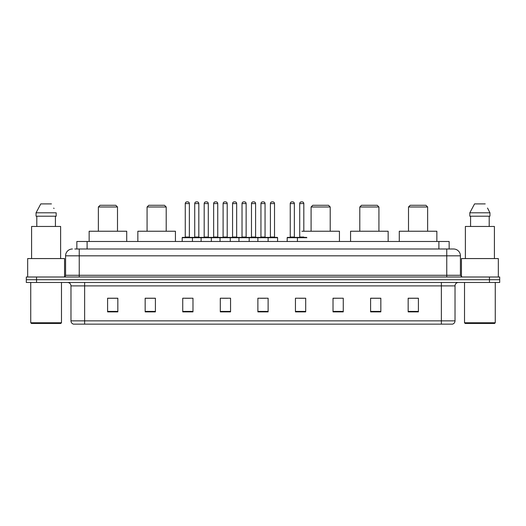 <?xml version="1.0" encoding="UTF-8"?>
<svg xmlns="http://www.w3.org/2000/svg" width="526" height="526" viewBox="0 0 526 526"><rect width="100%" height="100%" fill="white"/><g stroke="black" fill="none" stroke-linecap="round" stroke-linejoin="round"><path stroke-width="0.79" d="M74.804 248.995L79.242 248.995L74.804 248.995L76.855 248.995L76.855 241.48L449.145 241.48L449.145 248.995M72.41 248.995A6.831 6.831 0 0 0 65.579 255.827L65.579 275.295A1.71 1.71 0 0 1 63.87 277.005M460.421 255.827L79.242 255.827L79.242 248.995L453.59 248.995A6.831 6.831 0 0 1 460.421 255.827L460.421 275.295L462.13 277.005M36.544 277.005L26.3 277.005L26.3 279.733L36.544 279.733L26.3 279.733L26.3 282.469L36.544 282.469L36.544 279.733L489.456 279.733L36.544 279.733L36.544 277.005L489.456 277.005L489.456 279.733L499.7 279.733L489.456 279.733L489.456 282.469L36.544 282.469M499.7 277.005L499.7 279.733L499.7 277.005L489.456 277.005M453.484 248.995L451.196 248.995M452.393 324.141L73.607 324.141M73.436 324.141A3.412 3.412 0 0 1 70.977 320.86L84.64 320.86L84.64 324.141L441.36 324.141L441.36 320.86L455.023 320.86L455.023 285.888A3.412 3.412 0 0 1 458.442 282.469M70.977 320.86L70.977 285.888C70.773 283.81 69.636 282.672 67.558 282.469M418.407 311.879L418.407 298.216L408.163 298.216L408.163 311.879L418.407 311.879M380.837 311.879L380.837 298.216L370.593 298.216L370.593 311.879L380.837 311.879M343.268 311.879L343.268 298.216L333.017 298.216L333.017 311.879L343.268 311.879M305.698 311.879L305.698 298.216L295.448 298.216L295.448 311.879L305.698 311.879M117.837 311.879L117.837 298.216L107.593 298.216L107.593 311.879L117.837 311.879M155.407 311.879L155.407 298.216L145.163 298.216L145.163 311.879L155.407 311.879M192.983 311.879L192.983 298.216L182.732 298.216L182.732 311.879L192.983 311.879M230.552 311.879L230.552 298.216L220.302 298.216L220.302 311.879L230.552 311.879M268.122 311.879L268.122 298.216L257.878 298.216L257.878 311.879L268.122 311.879M499.7 282.469L499.7 279.733L499.7 282.469L489.456 282.469M441.36 324.141L452.294 324.141M343.268 298.216L333.017 298.281L343.268 298.216M222.597 298.281L227.719 298.281M184.751 298.281L189.873 298.281M299.202 298.281L304.33 298.281M260.436 298.281L265.564 298.281M155.407 298.281L145.163 298.281M117.837 298.281L107.593 298.281M380.837 298.281L370.593 298.281M418.407 298.281L408.163 298.281M60.799 323.457L31.422 323.457L30.738 322.773L61.483 322.773L60.799 323.457M30.738 282.469L30.738 322.773M61.483 282.469L61.483 322.773M64.553 276.86L64.553 258.562L27.668 258.562L27.668 277.005M60.628 258.562L60.628 226.456L31.593 226.456L31.593 258.562M55.427 216.206L55.427 226.456L55.427 216.206M36.051 212.793L40.778 203.91L36.051 212.793L36.051 216.206L56.17 216.206L56.17 212.793L36.051 212.793M54.014 208.572L53.744 208.059M36.794 216.206L36.794 226.456M51.443 203.91L40.778 203.91M98.369 206.988L117.495 206.988L115.786 205.278L100.078 205.278L98.369 206.988L98.369 231.236M117.495 206.988L117.495 231.236M126.72 241.48L126.72 231.236L89.144 231.236L89.144 241.48M147.076 206.988L166.203 206.988L164.493 205.278L148.786 205.278L147.076 206.988L147.076 231.236M166.203 206.988L166.203 231.236M175.428 241.48L175.428 231.236L137.851 231.236L137.851 241.48M311.09 206.988L330.216 206.988L328.513 205.278L312.799 205.278L311.09 206.988L311.09 231.236M330.216 206.988L330.216 231.236M339.441 241.48L339.441 231.236L301.871 231.236M359.797 206.988L378.924 206.988L377.214 205.278L361.507 205.278L359.797 206.988L359.797 231.236M378.924 206.988L378.924 231.236M388.149 241.48L388.149 231.236L350.572 231.236L350.572 241.48M408.505 206.988L427.631 206.988L425.922 205.278L410.214 205.278L408.505 206.988L408.505 231.236M427.631 206.988L427.631 231.236M436.856 241.48L436.856 231.236L399.28 231.236L399.28 241.48M494.578 323.457L465.201 323.457L464.517 322.773L495.262 322.773L494.578 323.457M464.517 282.469L464.517 322.773M495.262 282.469L495.262 322.773M498.332 277.005L498.332 258.562L461.447 258.562L461.447 276.86M494.407 258.562L494.407 226.456L465.372 226.456L465.372 258.562M487.793 208.572L489.949 212.793L469.83 212.793L474.557 203.91L469.83 212.793L469.83 216.206L489.949 216.206L489.949 212.793L489.949 216.206M489.949 212.793L487.523 208.059M470.573 216.206L470.573 226.456M489.206 226.456L489.206 216.206M485.222 203.91L474.557 203.91M267.681 237.384L277.241 237.384A0.342 0.342 0 0 1 277.583 237.726L182.187 237.726A0.342 0.342 0 0 1 182.529 237.384L192.095 237.384A0.342 0.342 0 0 1 192.437 237.726L192.437 241.48M189.36 203.569L185.264 203.569A1.71 1.71 0 0 1 186.967 201.859L187.65 201.859A1.71 1.71 0 0 1 189.36 203.569L189.36 237.042A0.342 0.342 0 0 0 189.702 237.384M185.264 203.569L185.264 237.042A0.342 0.342 0 0 1 184.922 237.384M182.187 237.726L182.187 241.48M201.11 241.48L201.11 237.726A0.342 0.342 0 0 1 201.451 237.384L211.018 237.384A0.342 0.342 0 0 1 211.353 237.726L211.353 241.48M208.283 203.569L204.187 203.569A1.71 1.71 0 0 1 205.89 201.859L206.573 201.859A1.71 1.71 0 0 1 208.283 203.569L208.283 237.042A0.342 0.342 0 0 0 208.625 237.384M204.187 203.569L204.187 237.042A0.342 0.342 0 0 1 203.845 237.384M220.032 241.48L220.032 237.726A0.342 0.342 0 0 1 220.374 237.384L229.934 237.384A0.342 0.342 0 0 1 230.276 237.726L230.276 241.48M227.206 203.569L223.103 203.569A1.71 1.71 0 0 1 224.812 201.859L225.496 201.859A1.71 1.71 0 0 1 227.206 203.569L227.206 237.042A0.342 0.342 0 0 0 227.548 237.384M223.103 203.569L223.103 237.042A0.342 0.342 0 0 1 222.768 237.384M238.955 241.48L238.955 237.726A0.342 0.342 0 0 1 239.297 237.384L248.857 237.384A0.342 0.342 0 0 1 249.199 237.726L249.199 241.48M246.129 203.569L242.026 203.569A1.71 1.71 0 0 1 243.735 201.859L244.419 201.859A1.71 1.71 0 0 1 246.129 203.569L246.129 237.042A0.342 0.342 0 0 0 246.47 237.384M242.026 203.569L242.026 237.042A0.342 0.342 0 0 1 241.684 237.384M257.878 241.48L257.878 237.726A0.342 0.342 0 0 1 258.22 237.384L267.78 237.384A0.342 0.342 0 0 1 268.122 237.726L268.122 241.48M265.051 203.569L260.949 203.569A1.71 1.71 0 0 1 262.658 201.859L263.342 201.859A1.71 1.71 0 0 1 265.051 203.569L265.051 237.042A0.342 0.342 0 0 0 265.393 237.384M260.949 203.569L260.949 237.042A0.342 0.342 0 0 1 260.607 237.384M306.888 237.726L287.183 237.726A0.342 0.342 0 0 1 287.525 237.384L297.085 237.384A0.342 0.342 0 0 1 297.427 237.726L297.427 241.48M294.356 203.569L290.253 203.569A1.71 1.71 0 0 1 291.963 201.859L292.647 201.859A1.71 1.71 0 0 1 294.356 203.569L294.356 237.042A0.342 0.342 0 0 0 294.698 237.384M290.253 203.569L290.253 237.042A0.342 0.342 0 0 1 289.918 237.384M287.183 237.726L287.183 241.48M201.557 237.384L191.99 237.384M194.725 203.569A1.71 1.71 0 0 1 196.428 201.859L197.112 201.859A1.71 1.71 0 0 1 198.821 203.569L194.725 203.569L194.725 237.042A0.342 0.342 0 0 1 194.383 237.384M198.821 203.569L198.821 237.042A0.342 0.342 0 0 0 199.163 237.384M220.473 237.384L210.913 237.384M213.648 203.569A1.71 1.71 0 0 1 215.351 201.859L216.035 201.859A1.71 1.71 0 0 1 217.744 203.569L213.648 203.569L213.648 237.042A0.342 0.342 0 0 1 213.306 237.384M217.744 203.569L217.744 237.042A0.342 0.342 0 0 0 218.086 237.384M239.396 237.384L229.836 237.384M232.564 203.569A1.71 1.71 0 0 1 234.274 201.859L234.958 201.859A1.71 1.71 0 0 1 236.667 203.569L232.564 203.569L232.564 237.042A0.342 0.342 0 0 1 232.222 237.384M236.667 203.569L236.667 237.042A0.342 0.342 0 0 0 237.009 237.384M258.319 237.384L248.759 237.384M251.487 203.569A1.71 1.71 0 0 1 253.197 201.859L253.88 201.859A1.71 1.71 0 0 1 255.59 203.569L251.487 203.569L251.487 237.042A0.342 0.342 0 0 1 251.145 237.384M255.59 203.569L255.59 237.042A0.342 0.342 0 0 0 255.932 237.384M270.41 203.569A1.71 1.71 0 0 1 272.12 201.859L272.803 201.859A1.71 1.71 0 0 1 274.513 203.569L270.41 203.569L270.41 237.042A0.342 0.342 0 0 1 270.068 237.384M274.513 203.569L274.513 237.042A0.342 0.342 0 0 0 274.855 237.384M277.583 237.726L277.583 241.48M296.986 237.384L306.546 237.384M299.715 203.569A1.71 1.71 0 0 1 301.424 201.859L302.108 201.859A1.71 1.71 0 0 1 303.818 203.569L299.715 203.569L299.715 237.042A0.342 0.342 0 0 1 299.373 237.384M303.818 203.569L303.818 231.236M87.106 248.995L87.106 241.48M438.894 248.995L438.894 241.48M79.242 277.005L79.242 255.827L65.579 255.827M65.579 275.295L460.421 275.295M446.758 248.995L446.758 277.005M441.36 282.469L441.36 285.888L70.977 285.888M455.023 285.888L441.36 285.888L441.36 320.86L84.64 320.86L84.64 282.469M268.122 311.405L257.878 311.405M230.552 311.405L220.302 311.405M192.983 311.405L182.732 311.405M155.407 311.405L145.163 311.405M117.837 311.405L107.593 311.405M305.698 311.405L295.448 311.405M343.268 311.405L333.017 311.405M380.837 311.405L370.593 311.405M418.407 311.405L408.163 311.405M185.264 237.042L189.36 237.042M204.187 237.042L208.283 237.042M223.103 237.042L227.206 237.042M242.026 237.042L246.129 237.042M260.949 237.042L265.051 237.042M290.253 237.042L294.356 237.042M194.725 237.042L198.821 237.042M213.648 237.042L217.744 237.042M232.564 237.042L236.667 237.042M251.487 237.042L255.59 237.042M270.41 237.042L274.513 237.042M299.715 237.042L303.818 237.042M452.564 324.141C454.109 323.589 454.931 322.497 455.023 320.86"/></g></svg>
